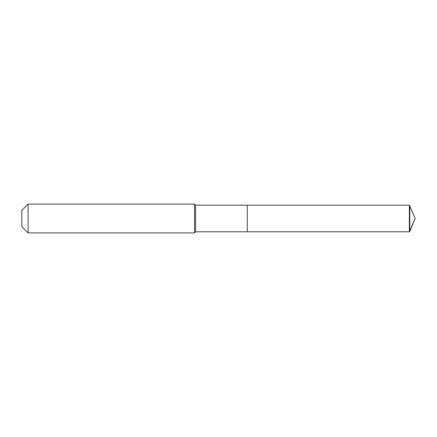 <?xml version="1.0" encoding="UTF-8"?>
<svg xmlns="http://www.w3.org/2000/svg" width="437" height="437" viewBox="0 0 437 437"><rect width="100%" height="100%" fill="white"/><g stroke="black" fill="none" stroke-linecap="round" stroke-linejoin="round"><path stroke-width="0.66" d="M195.596 205.188L195.596 231.812L247.276 231.812L247.276 205.188L409.371 205.188L415.15 218.5L409.371 205.188L409.371 231.812L415.15 218.5L409.371 231.812L247.276 231.812L409.371 231.812L247.276 231.812L247.276 205.188L195.596 205.188L194.52 204.112L28.083 204.112L21.85 210.344L21.85 226.656L28.083 232.888L28.083 204.112M195.596 231.812L194.52 232.888L194.52 204.112M194.52 232.888L28.083 232.888M409.371 231.812L409.78 231.463L409.78 205.537M409.371 205.188L247.276 205.188M415.15 218.5L409.78 231.463"/></g></svg>
